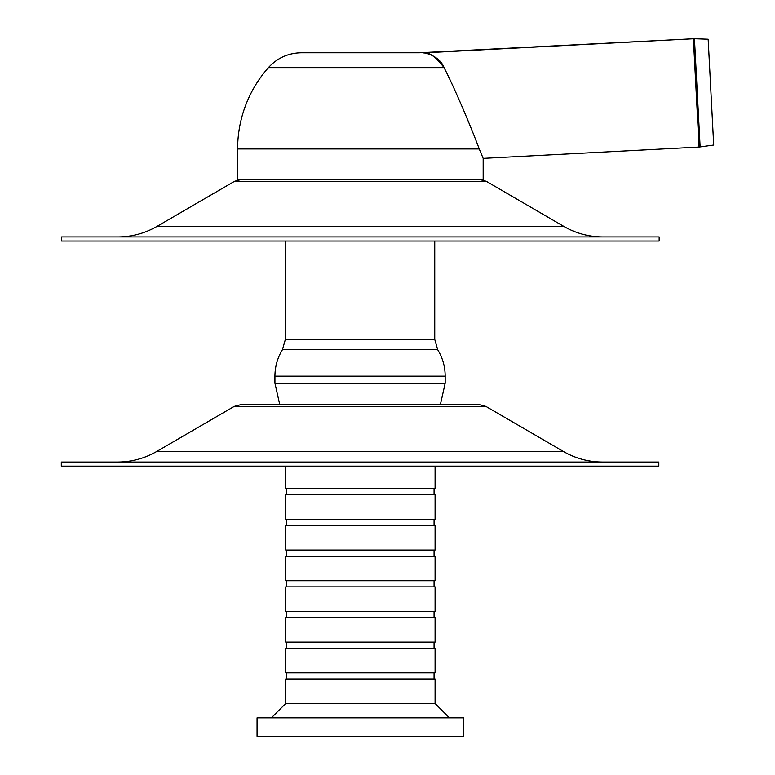 <?xml version="1.0" encoding="UTF-8"?>
<svg xmlns="http://www.w3.org/2000/svg" width="775" height="775" viewBox="0 0 775 775"><rect width="100%" height="100%" fill="white"/><g stroke="black" fill="none" stroke-linecap="round" stroke-linejoin="round"><path stroke-width="1.16" d="M61.642 236.947L659.157 236.947L659.157 241.035L61.642 241.035L61.642 236.947M563.783 226.397L157.015 226.397L234.515 181.311L486.283 181.311L563.783 226.397C575.883 233.362 588.923 236.879 602.882 236.947M479.241 148.955L483.174 158.381L699.06 147.066L713.697 145.051L708.156 39.225L694.448 38.75L697.287 92.855L694.448 38.75L693.383 38.76L699.06 147.066L713.697 145.051L708.156 39.225L694.448 38.75L693.383 38.76L699.06 147.066L483.174 158.381L483.174 179.645L237.625 179.645L237.625 148.955L479.241 148.955C472.537 130.801 455.283 89.309 444.056 67.638C435.598 56.546 428.594 51.644 423.043 52.932C426.095 52.584 440.055 56.711 444.056 67.638L268.412 67.638C277.276 57.97 288.261 53.02 301.378 52.777L419.42 52.777L301.378 52.777M61.303 462.045L658.818 462.045L658.818 466.143L61.303 466.143L61.303 462.045M563.444 451.505L156.676 451.505L234.176 406.42L485.935 406.42L563.444 451.505C575.544 458.471 588.574 461.987 602.543 462.045M234.176 406.42L240.347 404.753L479.764 404.753L485.935 406.42M445.179 376.146L274.931 376.146L274.931 383.218L445.179 383.218L445.179 376.146C445.131 366.633 442.632 357.817 437.681 349.699L434.746 339.382L434.746 241.035M445.179 383.218L440.345 404.753L279.775 404.753L274.931 383.218M285.713 586.869L435.085 586.869L435.085 611.427L285.713 611.427L285.713 586.869M434.068 580.737L434.068 586.869M285.713 580.737L435.085 580.737L435.085 556.179L285.713 556.179L285.713 580.737M434.068 550.037L434.068 556.179M285.713 550.037L435.085 550.037L435.085 525.479L285.713 525.479L285.713 550.037M434.068 519.347L434.068 525.479M285.713 519.347L435.085 519.347L435.085 494.789L285.713 494.789L285.713 519.347M434.068 488.647L434.068 494.789M285.713 466.143L285.713 488.647L435.085 488.647L435.085 466.143M271.386 717.834L285.713 703.506L435.085 703.506L449.413 717.834M285.713 703.506L285.713 678.958L435.085 678.958L435.085 703.506M434.068 672.816L434.068 678.958M285.713 672.816L435.085 672.816L435.085 648.258L285.713 648.258L285.713 672.816M434.068 642.117L434.068 648.258M285.713 642.117L435.085 642.117L435.085 617.568L285.713 617.568L285.713 642.117M434.068 611.427L434.068 617.568M463.741 736.25L463.741 717.834L257.058 717.834L257.058 736.25L463.741 736.25M700.125 146.959L697.287 92.855L700.125 146.959M434.746 339.382L285.365 339.382L285.365 241.035M437.681 349.699L282.439 349.699L285.365 339.382M157.015 226.397C144.915 233.362 131.876 236.879 117.916 236.947M486.283 181.311L480.103 179.645M234.515 181.311L240.686 179.645M423.043 52.923L693.383 38.76L419.42 52.777M268.412 67.638A122.779 122.779 0 0 0 237.625 148.955M156.676 451.505C144.567 458.471 131.537 461.987 117.577 462.045M282.439 349.699C277.489 357.817 274.98 366.633 274.931 376.146M286.731 586.869L286.731 580.737M286.731 556.179L286.731 550.037M286.731 525.479L286.731 519.347M286.731 494.789L286.731 488.647M286.731 678.958L286.731 672.816M286.731 648.258L286.731 642.117M286.731 617.568L286.731 611.427"/></g></svg>

